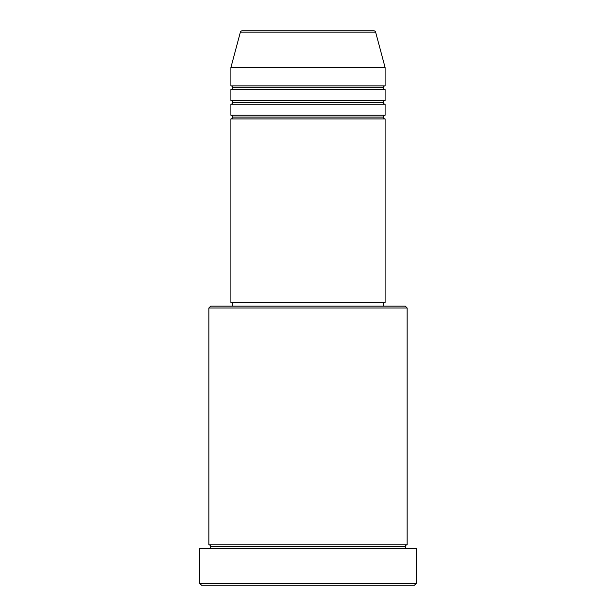 <?xml version="1.0" encoding="UTF-8"?>
<svg xmlns="http://www.w3.org/2000/svg" width="616" height="616" viewBox="0 0 616 616"><rect width="100%" height="100%" fill="white"/><g stroke="black" fill="none" stroke-linecap="round" stroke-linejoin="round"><path stroke-width="0.92" d="M385.1 115.246L230.9 115.246L230.9 104.227L385.1 104.227L385.1 115.246A1.833 1.833 0 0 0 383.267 117.079L232.733 117.079A1.833 1.833 0 0 0 230.9 115.246L385.1 115.246L385.1 104.227A1.833 1.833 0 0 1 383.267 102.395L232.733 102.395A1.833 1.833 0 0 0 230.9 100.562L385.1 100.562L385.1 89.543A1.833 1.833 0 0 1 383.267 87.711L232.733 87.711A1.833 1.833 0 0 0 230.9 85.87L385.1 85.87L385.1 67.514L375.629 32.163A1.833 1.833 0 0 0 373.858 30.8L242.142 30.8A1.833 1.833 0 0 0 240.371 32.163L375.629 32.163A1.833 1.833 0 0 0 373.858 30.8L242.142 30.8A1.833 1.833 0 0 0 240.371 32.163L230.9 67.514L385.1 67.514L375.629 32.163L240.371 32.163L230.9 67.514L230.9 85.87A1.833 1.833 0 0 1 232.733 87.711A1.833 1.833 0 0 1 230.9 89.543L230.9 100.562A1.833 1.833 0 0 1 232.733 102.395A1.833 1.833 0 0 1 230.9 104.227L230.9 115.246A1.833 1.833 0 0 1 232.733 117.079A1.833 1.833 0 0 1 230.9 118.919L230.9 302.495L385.1 302.495L385.1 118.919A1.833 1.833 0 0 1 383.267 117.079A1.833 1.833 0 0 1 385.092 115.246M385.1 85.87L230.9 85.87L230.9 67.514L385.1 67.514L385.1 85.87A1.833 1.833 0 0 0 383.267 87.711A1.833 1.833 0 0 0 385.1 89.543L385.1 100.562A1.833 1.833 0 0 0 383.267 102.395A1.833 1.833 0 0 1 385.092 100.562M385.1 100.562L230.9 100.562L230.9 89.543L385.1 89.543L230.9 89.543A1.833 1.833 0 0 0 232.733 87.711L383.267 87.711A1.833 1.833 0 0 1 385.092 85.87M407.13 308L405.297 306.167L210.703 306.167L208.87 308L407.13 308L208.87 308L208.87 544.813A1.833 1.833 0 0 1 210.703 546.646A1.833 1.833 0 0 1 208.87 548.486A1.833 1.833 0 0 0 210.703 546.646A1.833 1.833 0 0 0 208.87 544.813L407.13 544.813L407.13 308L407.13 544.813A1.833 1.833 0 0 0 405.297 546.646A1.833 1.833 0 0 1 407.13 544.813L208.87 544.813L208.87 308L210.703 306.167L405.297 306.167L407.13 308M199.692 583.367L201.524 585.2L414.476 585.2L416.308 583.367L199.692 583.367L416.308 583.367L416.308 548.486L199.692 548.486L199.692 583.367L199.692 548.486L416.308 548.486L416.308 583.367L414.476 585.2L201.524 585.2L199.692 583.367M407.13 548.486A1.833 1.833 0 0 1 405.297 546.646L210.703 546.646L405.297 546.646A1.833 1.833 0 0 0 407.13 548.486M385.1 118.919L230.9 118.919L230.9 302.495L385.1 302.495L385.1 118.919L230.9 118.919A1.833 1.833 0 0 0 232.733 117.079L383.267 117.079A1.833 1.833 0 0 0 385.092 118.919M383.267 306.167L383.267 302.495L383.267 306.167M232.733 302.495L232.733 306.167L232.733 302.495M385.1 104.227L230.9 104.227A1.833 1.833 0 0 0 232.733 102.395L383.267 102.395A1.833 1.833 0 0 0 385.092 104.227"/></g></svg>
